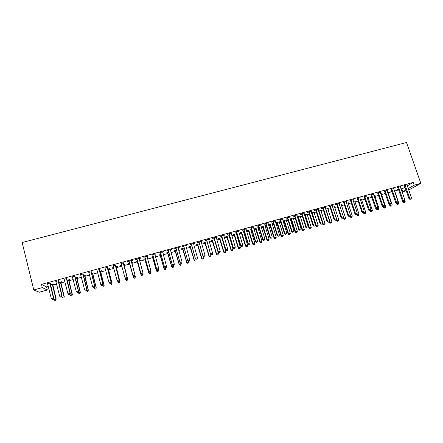<?xml version="1.0" encoding="UTF-8"?>
<svg xmlns="http://www.w3.org/2000/svg" width="443" height="443" viewBox="0 0 443 443"><rect width="100%" height="100%" fill="white"/><g stroke="black" fill="none" stroke-linecap="round" stroke-linejoin="round"><path stroke-width="0.66" d="M407.261 185.855L413.214 182.383L41.476 284.378L46.57 286.909L48.309 286.427M52.717 285.214L56.649 284.129M60.796 282.988L64.944 281.848M68.831 280.773L73.2 279.572M76.827 278.569L81.412 277.307M84.785 276.377L89.586 275.053M92.703 274.195L97.72 272.816M100.583 272.024L105.811 270.584M108.424 269.865L113.862 268.364M116.232 267.71L121.875 266.16M123.996 265.573L129.799 263.973M131.831 263.413L137.502 261.852M139.755 261.232L145.166 259.736M147.641 259.055L152.796 257.638M155.487 256.896L160.388 255.545M163.295 254.742L167.947 253.462M171.064 252.604L175.467 251.386M178.795 250.472L182.953 249.326M186.486 248.351L190.401 247.272M194.145 246.242L197.822 245.228M201.764 244.143L205.203 243.196M209.345 242.05L212.546 241.169M216.893 239.973L219.861 239.154M224.407 237.902L227.137 237.149M229.269 236.562L229.684 236.446M231.877 235.842L234.38 235.155M236.529 234.563L237.11 234.402M239.32 233.793L241.596 233.168M243.75 232.569L244.503 232.365M246.723 231.755L248.772 231.191M250.943 230.593L251.857 230.338M254.088 229.723L255.916 229.219M258.103 228.616L259.177 228.322M261.425 227.702L263.026 227.259M265.224 226.655L266.459 226.312M268.724 225.692L270.108 225.31M272.318 224.701L273.713 224.313M275.989 223.687L277.152 223.366M279.378 222.757L280.928 222.325M283.221 221.694L284.168 221.434M286.405 220.819L288.111 220.348M290.414 219.711L291.151 219.512M293.399 218.892L295.26 218.377M297.58 217.74L298.1 217.596M300.365 216.97L302.381 216.417M304.706 215.774L305.022 215.686M307.292 215.06L309.463 214.462M314.198 213.161L316.512 212.524M321.064 211.267L323.528 210.586M327.903 209.384L330.517 208.664M334.709 207.507L337.466 206.748M341.487 205.641L344.388 204.838M348.231 203.78L351.282 202.938M354.948 201.93L358.138 201.05M361.638 200.086L364.966 199.167M368.294 198.254L371.76 197.296M374.916 196.426L378.527 195.435M381.517 194.61L385.26 193.574M388.085 192.799L391.966 191.73M394.624 190.994L398.639 189.892M401.136 189.2L401.89 188.995L402.82 191.686L405.921 189.909M46.57 286.909L47.34 289.999L39.266 292.23L33.784 289.96L42.279 287.618L47.34 289.999M413.214 182.383L414.188 185.185L420.85 183.352L408.717 190.053M406.214 190.745L402.82 191.686M33.784 289.96L22.15 242.52L406.513 142.502L420.85 183.352M60.724 282.269L62.031 281.909L61.749 281.731L58.725 282.562M58.398 280.801L55.962 281.471M76.755 277.855L77.818 277.307L75.199 278.027M74.867 276.277L72.502 276.925M92.626 273.486L93.733 272.927L91.507 273.541M89.408 274.372L88.977 274.239L89.348 274.134M91.169 271.803L88.882 272.428M108.347 269.156L109.493 268.591L107.655 269.095M105.628 269.903L104.781 269.887L105.567 269.671M107.306 267.367L105.085 267.976M123.918 264.87L125.098 264.294L123.641 264.692M121.692 265.484L120.43 265.579L121.631 265.246M123.287 262.976L121.089 263.579M140.514 260.047L139.506 260.329M140.581 260.285L139.573 260.562M137.219 261.209L135.935 261.309L137.502 260.877M140.32 258.036L135.619 259.327L136.937 259.227M140.387 258.28L139.113 258.629M155.775 255.849L155.238 255.999M155.842 256.082L155.299 256.231M152.514 256.995L151.29 257.084L153.195 256.558M155.98 253.734L151.379 254.996L152.63 254.919M156.047 253.977L154.79 254.326M167.659 252.826L166.496 252.898L168.739 252.283M171.485 249.475L166.978 250.716L168.168 250.649M171.552 249.719L170.361 250.046M182.666 248.695L181.564 248.75L184.133 248.041M186.841 245.261L182.427 246.469L182.317 246.762L183.557 246.419M186.907 245.5L185.778 245.81M197.534 244.602L196.338 244.929L196.487 244.641L199.372 243.849M202.047 241.081L197.728 242.266L197.572 242.57L198.802 242.232M202.119 241.324L201.05 241.618M212.258 240.543L211.073 240.87L211.272 240.571L214.473 239.691M217.109 236.944L212.884 238.107L212.679 238.423L213.897 238.085M217.181 237.182L216.173 237.465M229.496 235.803L229.092 235.914M226.849 236.529L225.675 236.85L225.913 236.54L229.424 235.576M232.032 232.846L227.896 233.987L227.641 234.314L228.848 233.982M232.104 233.084L231.152 233.345M244.309 231.722L243.572 231.922M241.308 232.547L240.139 232.868L240.422 232.547L244.237 231.495M246.806 228.793L242.758 229.9L242.459 230.238L243.656 229.911M246.878 229.025L245.987 229.269M258.745 227.746L257.92 227.973M255.628 228.605L254.47 228.926L254.797 228.594L258.911 227.458M261.448 224.773L257.488 225.858L257.145 226.207L258.324 225.88M261.52 225.005L260.683 225.232M272.838 223.626L269.045 224.673L268.674 225.011L269.82 224.701M272.91 223.848L272.135 224.058M275.95 220.786L272.074 221.854L271.686 222.214L272.855 221.893M276.022 221.024L275.241 221.234M286.87 219.761L282.983 220.935M286.942 219.983L286.222 220.182M283.88 220.824L283.022 221.063M290.315 216.843L286.521 217.884L286.089 218.255L287.252 217.934M290.386 217.076L289.661 217.275M300.78 215.935L297.308 216.887M300.847 216.156L300.177 216.339M297.812 216.992L297.38 217.109M304.546 212.933L300.836 213.952L300.365 214.334L301.511 214.019M304.618 213.166L303.948 213.349M314.558 212.142L311.534 212.972M314.63 212.358L314.009 212.529M312.26 213.011L311.927 213.105M318.65 209.063L315.017 210.06L314.502 210.447L315.643 210.137M318.722 209.29L318.102 209.461M316.313 209.954L315.959 210.048M328.213 208.382L325.622 209.096M328.285 208.598L327.715 208.758M332.615 205.225L329.642 206.288M332.693 205.452L332.128 205.607M341.747 204.655L339.587 205.253M341.819 204.871L341.298 205.015M346.459 201.427L343.513 202.479M346.537 201.648L346.022 201.792M355.159 200.967L353.42 201.443M355.231 201.183L354.76 201.31M360.176 197.656L357.257 198.708M360.253 197.883L359.788 198.01M368.454 197.307L367.125 197.672M368.526 197.523L368.1 197.639M373.77 193.923L370.88 194.964M373.842 194.15L373.427 194.261M381.628 193.68L380.709 193.934M381.7 193.89L381.323 193.995M378.322 194.82L377.763 194.975L378.267 194.665M387.237 190.224L384.374 191.254M387.315 190.451L386.949 190.551M394.691 190.086L394.17 190.23M394.763 190.296L394.431 190.385M391.756 191.121L390.853 191.37L391.684 190.911M400.583 186.558L397.748 187.583M400.66 186.78L400.345 186.868M401.89 188.995L404.98 187.19M407.211 184.742L404.387 185.761M407.289 184.964L406.995 185.041M401.175 188.297L400.854 188.386M401.247 188.508L400.943 188.596M398.412 189.288L397.36 189.582L398.357 189.072M393.927 188.391L391.075 189.416M394.004 188.613L393.661 188.707M388.173 191.88L387.453 192.074M388.245 192.09L387.891 192.19M385.056 192.971L384.325 193.17L384.984 192.766M380.52 192.074L377.641 193.104M380.592 192.295L380.205 192.4M375.055 195.49L373.931 195.8M375.127 195.701L374.728 195.812M371.555 196.686L371.168 196.792L371.516 196.57M366.987 195.784L364.085 196.83M367.064 196.011L366.627 196.133M361.82 199.134L360.286 199.555M361.892 199.344L361.444 199.472M353.337 199.538L350.402 200.59M353.409 199.76L352.921 199.898M348.469 202.805L346.52 203.343M348.541 203.021L348.043 203.16M339.554 203.32L336.043 204.284L335.473 204.688L336.597 204.384M339.631 203.547L339.089 203.697M334.997 206.516L332.621 207.169M335.063 206.731L334.52 206.881M325.649 207.141L322.061 208.127L321.524 208.52L322.659 208.21M325.721 207.368L325.134 207.529M321.402 210.259L318.595 211.029M321.468 210.475L320.876 210.641M311.612 210.995L307.946 212.003L307.453 212.385L308.594 212.075M311.689 211.222L311.041 211.4M309.242 211.892L308.898 211.992M307.686 214.035L304.435 214.927M307.752 214.251L307.11 214.429M305.349 214.916L305.028 215.005M297.447 214.883L293.698 215.913L293.244 216.289L294.401 215.974M297.519 215.115L296.821 215.309M293.842 217.845L290.148 218.87M293.908 218.067L293.216 218.255M290.863 218.903L290.215 219.08M283.149 218.809L279.311 219.861L278.907 220.226L280.07 219.911M283.221 219.041L282.468 219.252M279.871 221.688L275.779 223.023M279.943 221.91L279.195 222.115M276.864 222.757L275.79 223.056M268.713 222.774L264.798 223.848L264.432 224.202L265.606 223.881M268.79 223.006L267.982 223.228M265.778 225.57L261.935 226.628L261.591 226.966L262.738 226.65M265.844 225.792L265.047 226.013M254.144 226.777L250.14 227.874L249.819 228.217L251.009 227.89M254.216 227.01L253.352 227.248M251.618 229.712L250.766 229.945M248.484 230.57L247.321 230.892L247.626 230.565L251.591 229.474M239.436 230.814L235.344 231.938L235.067 232.27L236.269 231.944M239.508 231.052L238.589 231.307M236.916 233.754L236.352 233.915M234.092 234.535L232.924 234.856L233.184 234.541L236.85 233.533M224.59 234.89L220.409 236.041L220.177 236.363L221.389 236.03M224.662 235.128L223.682 235.399M219.573 238.533L218.393 238.86L218.609 238.555L221.965 237.631M209.6 239.01L205.325 240.184L205.142 240.494L206.366 240.156M209.666 239.248L208.625 239.536M204.915 242.57L203.719 242.897L203.896 242.603L206.942 241.767M194.46 243.163L190.097 244.364L189.964 244.663L191.199 244.32M194.532 243.406L193.43 243.711M190.119 246.64L189.045 246.69L191.769 245.943M179.182 247.36L174.725 248.584L174.636 248.872L175.882 248.529M179.249 247.604L178.086 247.925M175.184 250.755L174.049 250.821L176.452 250.157M163.749 251.602L159.198 252.848L160.416 252.776M163.821 251.845L162.592 252.178M163.356 253.761L163.041 253.85M163.417 253.994L163.107 254.083M160.106 254.908L158.91 254.985L160.986 254.415M148.167 255.877L143.515 257.156L144.806 257.067M148.239 256.126L146.949 256.48M148.167 257.942L147.392 258.158M148.228 258.175L147.458 258.391M144.883 259.1L143.632 259.194L145.365 258.712M132.435 260.202L127.684 261.503L129.035 261.398M132.501 260.445L131.222 260.8M132.828 262.162L131.593 262.527M132.894 262.4L131.649 262.743M129.517 263.33L128.204 263.441L129.594 263.053M115.318 265.169L113.109 265.772M116.155 267.007L117.312 266.437L115.667 266.891M113.679 267.688L112.627 267.727L113.618 267.456M99.26 269.577L97.011 270.197M100.506 271.315L101.63 270.751L99.597 271.31M97.538 272.135L96.895 272.057L97.477 271.897M83.035 274.034L80.715 274.671M84.713 275.668L85.792 275.114L83.373 275.779M66.655 278.536L64.252 279.195M68.759 280.059L70.055 279.699L69.806 279.516L66.982 280.292M50.103 283.083L47.622 283.764M52.651 284.495L53.963 284.135L53.653 283.957L50.43 284.849M41.476 284.378L42.279 287.618M408.213 188.602L414.188 185.185M405.367 185.645L404.603 186.093L408.994 198.774L409.781 198.359L405.157 185.307M410.362 199.256L411.026 199.068L410.362 199.256L409.781 198.359L411.442 197.894L406.99 184.803M404.603 186.093L404.226 185.562M408.994 198.774L410.046 199.422M411.026 199.068L411.442 197.894M402.438 200.696L402.892 202.014L405.267 201.161L400.937 188.364M403.512 201.249L404.21 202.49L403.911 202.65L404.858 202.307L404.21 202.49M405.267 201.161L404.858 202.307M403.911 202.65L402.892 202.014M398.711 187.472L397.958 187.921L402.344 200.635L403.108 200.225L398.495 187.134M403.695 201.122L404.365 200.934L403.695 201.122L403.108 200.225L404.78 199.76L400.339 186.63M397.958 187.921L397.587 187.383M402.344 200.635L403.39 201.283M404.365 200.934L404.78 199.76M392.022 189.311L391.285 189.754L395.66 202.506L396.407 202.097L391.806 188.973M397 202.994L397.67 202.805L397 202.994L396.407 202.097L398.085 201.631L393.655 188.463M391.285 189.754L390.914 189.216M395.66 202.506L396.701 203.154M397.67 202.805L398.085 201.631M395.992 202.717L396.38 203.841L398.744 202.988L394.431 190.158M396.983 203.077L397.687 204.323L397.393 204.478L398.34 204.134L397.687 204.323M398.744 202.988L398.34 204.134M397.393 204.478L396.38 203.841M389.524 204.749L389.84 205.668L392.193 204.821L387.891 191.957M390.427 204.915L391.136 206.156L390.848 206.311L391.795 205.973L391.136 206.156M392.193 204.821L391.795 205.973M390.848 206.311L389.84 205.668M385.299 191.16L384.585 191.597L388.943 204.384L389.674 203.979L385.083 190.817M390.272 204.876L390.947 204.688L390.272 204.876L389.674 203.979L391.363 203.509L386.944 190.307M384.585 191.597L384.208 191.055M388.943 204.384L389.984 205.037M390.947 204.688L391.363 203.509M378.549 193.015L377.851 193.447L382.198 206.266L382.913 205.868L378.333 192.672M383.516 206.77L384.197 206.576L383.516 206.77L382.913 205.868L384.607 205.397L380.205 192.157M377.851 193.447L377.48 192.904M382.198 206.266L383.234 206.925M384.197 206.576L384.607 205.397M383.029 206.798L383.273 207.512L385.615 206.665L381.323 193.763M383.837 206.754L384.557 208L384.28 208.155L385.216 207.817L384.557 208M385.615 206.665L385.216 207.817M384.28 208.155L383.273 207.512M376.489 208.814L376.672 209.356L379.009 208.515L374.728 195.579M377.214 208.587L377.945 209.855L377.674 210.004L378.61 209.666L377.945 209.855M379.009 208.515L378.61 209.666M377.674 210.004L376.672 209.356M371.766 194.876L371.09 195.308L375.426 208.16L376.118 207.767L371.55 194.532M376.733 208.67L377.408 208.476L376.733 208.67L376.118 207.767L377.818 207.291L373.427 194.017M371.09 195.308L370.713 194.765M375.426 208.16L376.456 208.825M377.408 208.476L377.818 207.291M369.861 210.669L370.043 211.217L372.369 210.375L368.1 197.401M370.558 210.403L371.306 211.715L371.046 211.865L371.976 211.527L371.306 211.715M372.369 210.375L371.976 211.527M371.046 211.865L370.043 211.217M364.954 196.747L364.296 197.174L368.62 210.065L369.29 209.677L364.739 196.404M369.911 210.575L370.597 210.386L369.911 210.575L369.29 209.677L371.001 209.201L366.627 195.889M364.296 197.174L363.919 196.631M368.62 210.065L369.645 210.73M370.597 210.386L371.001 209.201M363.205 212.529L363.387 213.077L365.702 212.241L361.444 199.234M363.819 212.086L364.639 213.587L364.384 213.731L365.309 213.399L364.639 213.587M365.702 212.241L365.309 213.399M364.384 213.731L363.387 213.077M358.11 198.63L357.473 199.051L361.781 211.975L362.435 211.593L357.894 198.281M363.061 212.49L363.747 212.302L363.061 212.49L362.435 211.593L364.152 211.112L359.788 197.766M357.473 199.051L357.097 198.503M361.781 211.975L362.8 212.646M363.747 212.302L364.152 211.112M356.521 214.401L356.704 214.955L359.002 214.119L354.76 201.078M357.036 213.725L357.944 215.464L357.689 215.608L358.614 215.276L357.944 215.464M359.002 214.119L358.614 215.276M357.689 215.608L356.704 214.955M351.233 200.518L350.612 200.934L354.915 213.897L355.546 213.52L351.017 200.17M356.183 214.418L356.87 214.224L356.183 214.418L355.546 213.52L357.268 213.039L352.921 199.649M350.612 200.934L350.236 200.386M354.915 213.897L355.928 214.567M356.87 214.224L357.268 213.039M349.793 216.256L349.987 216.832L352.274 216.001L348.048 202.922M350.225 215.37L350.972 217.491L351.886 217.159L351.21 217.352M352.274 216.001L351.886 217.159M350.972 217.491L349.987 216.832M344.327 202.418L343.729 202.828L348.01 215.824L348.624 215.453L344.111 202.069M349.267 216.35L349.959 216.156L349.267 216.35L348.624 215.453L350.358 214.966L346.022 201.543M343.729 202.828L343.353 202.279M348.01 215.824L349.023 216.5M349.959 216.156L350.358 214.966M343.026 218.078L343.236 218.726L345.518 217.895L341.298 204.782M343.38 217.015L344.222 219.385L345.13 219.052L344.455 219.246M345.518 217.895L345.13 219.052M344.222 219.385L343.236 218.726M337.383 204.323L336.807 204.727L341.077 217.762L341.675 217.397L337.173 203.974M342.323 218.294L343.02 218.1L342.323 218.294L341.675 217.397L343.414 216.909L339.094 203.448M336.807 204.727L336.431 204.179M341.077 217.762L342.085 218.443M343.02 218.1L343.414 216.909M336.159 219.7L336.459 220.62L338.729 219.794L334.526 206.643M332.649 207.163L337.439 221.29L338.347 220.957L337.666 221.146M338.729 219.794L338.347 220.957M337.439 221.29L336.459 220.62M330.412 206.239L329.858 206.637L334.116 219.711L334.686 219.346L330.201 205.89M335.345 220.249L336.043 220.055L335.345 220.249L334.686 219.346L336.436 218.859L332.128 205.358M329.858 206.637L329.481 206.089M334.116 219.711L335.118 220.392M336.043 220.055L336.436 218.859M329.265 221.328L329.653 222.53L331.907 221.705L327.72 208.52M325.832 209.035L330.201 222.181L330.628 223.2L331.53 222.868L330.843 223.062M331.907 221.705L331.53 222.868M330.628 223.2L329.653 222.53M323.412 208.16L322.875 208.559L327.117 221.666L327.67 221.306L323.196 207.811M328.335 222.209L329.038 222.015L328.335 222.209L327.67 221.306L329.426 220.819L325.134 207.28M322.875 208.559L322.493 208.005M327.117 221.666L328.113 222.353M329.038 222.015L329.426 220.819M322.332 222.951L322.814 224.446L325.057 223.621L320.882 210.403M318.988 210.923L323.34 224.103L323.783 225.116L324.68 224.789L323.994 224.983M325.057 223.621L324.68 224.789M323.783 225.116L322.814 224.446M316.374 210.093L315.859 210.486L320.09 223.632L320.621 223.278L316.158 209.744M321.297 224.18L322 223.986L321.297 224.18L320.621 223.278L322.388 222.785L318.107 209.212M315.859 210.486L315.477 209.932M320.09 223.632L321.081 224.319M322 223.986L322.388 222.785M311.59 213.149L315.942 226.367L318.174 225.548L314.015 212.291M312.11 212.817L316.452 226.035L316.906 227.043L317.803 226.716L317.11 226.91M318.174 225.548L317.803 226.716M316.906 227.043L315.942 226.367M309.303 212.036L308.81 212.424L313.024 225.603L313.539 225.26L309.092 211.688M314.22 226.163L314.929 225.963L314.22 226.163L313.539 225.26L315.311 224.762L311.047 211.15M308.81 212.424L308.433 211.87M313.024 225.603L314.015 226.301M314.929 225.963L315.311 224.762M304.574 214.888L309.042 228.3L311.263 227.486L307.115 214.19M305.205 214.717L309.53 227.973L310 228.981L310.892 228.654L310.2 228.848M311.263 227.486L310.892 228.654M310 228.981L309.042 228.3M302.204 213.986L301.727 214.368L305.93 227.591L306.423 227.248L301.988 213.637M307.11 228.151L307.824 227.951L307.11 228.151L306.423 227.248L308.206 226.75L303.953 213.094M301.727 214.368L301.351 213.814M305.93 227.591L306.916 228.283M307.824 227.951L308.206 226.75M297.657 216.793L302.109 230.244L304.319 229.43L300.188 216.095M298.266 216.627L302.58 229.917L303.067 230.925L303.948 230.598L303.256 230.797M304.319 229.43L303.948 230.598M303.067 230.925L302.109 230.244M295.066 215.951L294.612 216.322L298.803 229.579L299.274 229.247L294.855 215.597M299.972 230.15L300.686 229.95L299.972 230.15L299.274 229.247L301.063 228.743L296.827 215.054M294.612 216.322L294.235 215.769M298.803 229.579L299.778 230.282M300.686 229.95L301.063 228.743M290.702 218.709L295.143 232.193L297.342 231.384L293.222 218.017M291.295 218.543L295.592 231.872L296.096 232.88L296.976 232.558L296.278 232.752M297.342 231.384L296.976 232.558M296.096 232.88L295.143 232.193M287.9 217.917L287.463 218.288L291.644 231.584L292.092 231.252L287.684 217.563M292.795 232.154L293.515 231.955L292.795 232.154L292.092 231.252L293.886 230.753L289.672 217.02M287.463 218.288L287.086 217.729M291.644 231.584L292.613 232.287M293.515 231.955L293.886 230.753M283.719 220.631L288.149 234.153L290.331 233.345L286.228 219.938M284.29 220.476L288.576 233.838L289.096 234.84L289.971 234.519L289.268 234.718M290.331 233.345L289.971 234.519M289.096 234.84L288.149 234.153M280.696 219.9L280.286 220.26L284.445 233.594L284.871 233.273L280.485 219.545M285.585 234.175L286.305 233.97L285.585 234.175L284.871 233.273L286.682 232.763L282.479 218.997M280.286 220.26L279.904 219.7M284.445 233.594L285.414 234.303M286.305 233.97L286.682 232.763M276.709 222.563L281.122 236.119L283.293 235.316L279.201 221.871M277.257 222.408L281.526 235.809L282.064 236.811L282.933 236.496L282.224 236.689M283.293 235.316L282.933 236.496M282.064 236.811L281.122 236.119M273.458 221.888L273.071 222.248L277.218 235.615L277.623 235.299L273.248 221.528M278.342 236.202L279.068 235.997L278.342 236.202L277.623 235.299L279.439 234.79L275.247 220.979M273.071 222.248L272.689 221.683M277.218 235.615L278.176 236.329M279.068 235.997L279.439 234.79M269.66 224.501L274.062 238.096L276.222 237.298L272.146 223.815M270.191 224.357L274.444 237.797L274.998 238.794L275.862 238.478L275.153 238.672M276.222 237.298L275.862 238.478M274.998 238.794L274.062 238.096M266.188 223.881L265.822 224.236L269.953 237.647L270.335 237.332L265.977 223.527M271.066 238.24L271.792 238.035L271.066 238.24L270.335 237.332L272.163 236.822L267.987 222.973M265.822 224.236L265.44 223.671M269.953 237.647L270.911 238.362M271.792 238.035L272.163 236.822M262.583 226.451L266.968 240.084L269.117 239.286L265.052 225.769M263.092 226.307L267.334 239.785L267.899 240.787L268.757 240.466L268.048 240.665M269.117 239.286L268.757 240.466M267.899 240.787L266.968 240.084M258.884 225.891L258.54 226.24L262.655 239.685L263.015 239.381L258.673 225.531M263.751 240.283L264.488 240.078L263.751 240.283L263.015 239.381L264.848 238.866L260.694 224.978M258.54 226.24L258.158 225.675M262.655 239.685L263.607 240.405M264.488 240.078L264.848 238.866M255.467 228.405L259.842 242.083L261.974 241.285L257.931 227.73M255.954 228.272L260.185 241.789L260.766 242.786L261.625 242.465L260.905 242.67M261.974 241.285L261.625 242.465M260.766 242.786L259.842 242.083M251.546 227.907L251.22 228.25L255.323 241.734L255.661 241.435L251.331 227.547M256.408 242.338L257.145 242.133L256.408 242.338L255.661 241.435L257.505 240.92L253.363 226.988M251.22 228.25L250.843 227.685M255.323 241.734L256.27 242.459M257.145 242.133L257.505 240.92M248.324 230.371L252.682 244.087L254.803 243.296L250.777 229.701M248.789 230.244L253.003 243.8L253.606 244.791L254.454 244.475L253.734 244.68M254.803 243.296L254.454 244.475M253.606 244.791L252.682 244.087M244.171 229.934L243.866 230.271L247.953 243.794L248.274 243.5L243.955 229.574M249.027 244.403L249.763 244.198L249.027 244.403L248.274 243.5L250.123 242.986L245.998 229.014M243.866 230.271L243.489 229.701M247.953 243.794L248.9 244.525M249.763 244.198L250.123 242.986M241.147 232.348L245.488 246.098L247.598 245.311L243.584 231.678M241.59 232.226L245.793 245.821L246.408 246.812L247.249 246.496L246.529 246.701M247.598 245.311L247.249 246.496M246.408 246.812L245.488 246.098M236.761 231.971L236.479 232.304L240.549 245.865L240.848 245.577L236.545 231.606M241.607 246.48L242.349 246.275L241.607 246.48L240.848 245.577L242.703 245.057L238.6 231.047M236.479 232.304L236.102 231.733M240.549 245.865L241.49 246.596M242.349 246.275L242.703 245.057M233.937 234.336L238.268 248.124L240.361 247.338L236.363 233.666M234.358 234.22L238.544 247.847L239.176 248.839L240.017 248.523L239.292 248.728M240.361 247.338L240.017 248.523M239.176 248.839L238.268 248.124M229.313 234.015L229.059 234.341L233.112 247.947L233.383 247.659L229.103 233.655M234.153 248.567L234.901 248.357L234.153 248.567L233.383 247.659L235.255 247.139L231.163 233.084M229.059 234.341L228.677 233.771M233.112 247.947L234.048 248.678M234.901 248.357L235.255 247.139M226.694 236.329L231.008 250.157L233.084 249.376L229.103 235.665M227.093 236.219L231.263 249.885L231.91 250.876L232.747 250.566L232.016 250.766M233.084 249.376L232.747 250.566M231.91 250.876L231.008 250.157M221.838 236.069L221.6 236.39L225.642 250.035L225.886 249.758L221.622 235.709M226.666 250.66L227.42 250.45L226.666 250.66L225.886 249.758L227.763 249.232L223.693 235.139M221.6 236.39L221.223 235.814M225.642 250.035L226.567 250.771M227.42 250.45L227.763 249.232M219.412 238.334L223.715 252.2L225.78 251.419L221.816 237.669M219.794 238.229L223.948 251.934L224.612 252.92L225.443 252.61L224.712 252.815M225.78 251.419L225.443 252.61M224.612 252.92L223.715 252.2M214.318 238.135L214.107 238.45L218.128 252.133L218.355 251.862L214.102 237.769M219.141 252.77L219.894 252.56L219.141 252.77L218.355 251.862L220.243 251.336L216.184 237.199M214.107 238.45L213.725 237.874M218.128 252.133L219.052 252.875M219.894 252.56L220.243 251.336M212.103 240.344L216.383 254.254L218.438 253.479L214.484 239.735M212.457 240.244L216.599 253.994L217.28 254.98L218.106 254.67L217.369 254.875M218.438 253.479L218.106 254.67M217.28 254.98L216.383 254.254M206.765 240.211L210.586 254.243L206.549 239.846M211.582 254.886L212.341 254.67L211.582 254.886L210.785 253.977L212.679 253.446L208.642 239.27M206.576 240.521L206.2 239.945M210.586 254.243L211.499 254.991M212.341 254.67L212.679 253.446M204.755 242.365L209.024 256.314L211.062 255.545L210.713 254.348M205.092 242.271L209.212 256.06L209.916 257.045L210.73 256.735L209.993 256.946M211.062 255.545L210.73 256.735M209.916 257.045L209.024 256.314M199.178 242.293L203.005 256.364L198.962 241.928M203.985 257.012L204.744 256.796L203.985 257.012L203.176 256.104L205.087 255.572L201.061 241.352M199.012 242.598L198.63 242.022M203.005 256.364L203.913 257.112M204.744 256.796L205.087 255.572M197.373 244.398L201.626 258.385L203.653 257.616L203.381 256.674M197.689 244.309L201.798 258.136L202.512 259.116L203.326 258.812L202.578 259.022M203.653 257.616L203.326 258.812M202.512 259.116L201.626 258.385M191.548 244.392L195.385 258.49L191.337 244.027M196.349 259.149L197.113 258.933L196.349 259.149L195.535 258.241L197.451 257.704L193.447 243.445M191.409 244.686L191.027 244.11M195.385 258.49L196.288 259.249M197.113 258.933L197.451 257.704M189.958 246.441L194.195 260.467L196.21 259.703L196.011 259.017M190.252 246.358L194.339 260.224L195.075 261.204L195.884 260.899L195.136 261.11M196.21 259.703L195.884 260.899M195.075 261.204L194.195 260.467M183.889 246.496L187.727 260.634L183.673 246.131M188.679 261.292L189.449 261.077L188.679 261.292L187.854 260.384L189.781 259.847L185.794 245.544M183.773 246.79L183.391 246.208M187.727 260.634L188.624 261.392M189.449 261.077L189.781 259.847M182.51 248.49L186.73 262.555L188.729 261.796L188.607 261.376M182.776 248.418L186.852 262.322L187.605 263.297L188.402 262.998L187.655 263.203M188.729 261.796L188.402 262.998M187.605 263.297L186.73 262.555M176.187 248.612L180.035 262.782L175.971 248.241M180.971 263.452L181.741 263.236L180.971 263.452L180.14 262.544L182.073 262.001L178.103 247.659M176.098 248.9L175.716 248.313M180.035 262.782L180.927 263.546M181.741 263.236L182.073 262.001M175.024 250.55L179.227 264.659L181.209 263.901L181.098 263.496M175.267 250.483L179.326 264.432L180.096 265.401L180.888 265.102L180.135 265.313M181.209 263.901L180.888 265.102M180.096 265.401L179.227 264.659M168.451 250.738L172.305 264.947L168.235 250.367M173.224 265.617L173.999 265.401L173.224 265.617L172.382 264.709L174.326 264.166L170.378 249.78M168.384 251.015L168.002 250.433M172.305 264.947L173.191 265.711M173.999 265.401L174.326 264.166M167.504 252.621L171.69 266.769L173.656 266.016L173.545 265.612M167.725 252.56L171.762 266.548L172.554 267.517L173.34 267.218L172.582 267.428M173.656 266.016L173.34 267.218M172.554 267.517L171.69 266.769M160.671 252.875L164.536 267.118L160.46 252.504M165.438 267.799L166.219 267.578L165.438 267.799L164.591 266.891L166.54 266.343L162.609 251.912M160.632 253.147L160.25 252.56M164.536 267.118L165.416 267.888M166.219 267.578L166.54 266.343M159.945 254.703L164.115 268.89L166.07 268.142L165.959 267.738M160.144 254.647L164.165 268.674L164.973 269.643L165.754 269.344L164.995 269.56M166.07 268.142L165.754 269.344M164.973 269.643L164.115 268.89M152.857 255.024L156.728 269.3L152.647 254.647M157.614 269.986L156.756 269.078L158.721 268.53L158.389 269.853L157.614 269.986L158.389 269.853M154.806 254.055L158.721 268.53L158.4 269.765M152.841 255.29L152.464 254.697M156.728 269.3L157.603 270.075M152.353 256.79L156.506 271.022L158.444 270.274L158.334 269.87M152.525 256.741L156.534 270.811L157.359 271.78L158.134 271.481L157.37 271.697M157.359 271.78L156.506 271.022M145.005 257.178L148.881 271.493L144.795 256.807M149.756 272.185L148.887 271.277L150.858 270.728L150.537 272.052L149.756 272.185L150.537 272.052M146.965 256.209L150.858 270.728L150.542 271.963M145.016 257.438L144.634 256.851M147.004 256.198L146.96 256.569M148.881 271.493L149.751 272.273M144.723 258.889L148.859 273.165L150.786 272.423L150.609 271.792M144.872 258.85L148.865 272.96L149.706 273.924L150.476 273.63L149.712 273.846M150.476 273.63L150.786 272.423L150.476 273.708M149.706 273.924L148.859 273.165M137.114 259.349L141.001 273.696L136.904 258.972M141.854 274.4L140.979 273.486L142.956 272.932L142.652 274.256L141.854 274.4L142.652 274.256M139.085 258.374L142.956 272.932L142.646 274.173M137.153 259.598L136.771 259.011M139.146 258.358L139.096 258.812M141.001 273.696L141.865 274.477M137.059 260.999L141.179 275.313L143.089 274.577L142.829 273.641M137.18 260.966L141.156 275.12L142.02 276.078L142.784 275.784L142.009 276M142.784 275.784L143.089 274.577L142.79 275.862M142.02 276.078L141.179 275.313M129.184 261.525L133.077 275.911L128.974 261.149M133.919 276.62L133.027 275.707L135.021 275.153L134.727 276.476L133.919 276.62L134.727 276.476M131.167 260.55L135.021 275.153L134.711 276.399M129.245 261.774L128.863 261.182M131.255 260.523L131.2 261.093M133.077 275.911L133.936 276.698M129.356 263.12L133.459 277.479L135.353 276.742L135.015 275.513M129.456 263.092L133.409 277.285L134.295 278.248L135.049 277.955L134.273 278.171M135.049 277.955L135.353 276.742L135.065 278.027M134.295 278.248L133.459 277.479M125.967 278.929L126.764 278.702L125.967 278.929L125.114 278.138L121.005 263.341M125.939 278.852L125.042 277.944L127.113 277.578L123.326 262.699M123.209 262.732L127.041 277.384L126.737 278.63M121.232 263.784L120.922 263.363M126.764 278.702L127.113 277.578M125.325 278.331L125.629 279.467L127.645 279.107L123.951 264.609M127.279 280.131L126.504 280.353L127.307 280.203L127.578 278.918L123.841 264.637M126.532 280.425L125.629 279.467L126.504 280.353M127.645 279.107L127.307 280.203M117.96 281.167L118.763 280.945L117.96 281.167L117.013 280.186L112.993 265.54M117.921 281.095L117.013 280.186L119.117 279.815L115.357 264.892M115.213 264.931L119.023 279.622L118.724 280.873M113.203 265.894L112.943 265.551M118.763 280.945L119.117 279.815M117.589 280.818L117.81 281.654L119.859 281.288L116.188 266.747M119.477 282.318L118.691 282.54L119.51 282.39L119.771 281.106L116.049 266.786M118.73 282.612L117.904 281.831L118.691 282.54M119.859 281.288L119.51 282.39M109.914 283.42L110.717 283.193L109.914 283.42L108.945 282.44L104.947 267.749M109.864 283.348L108.945 282.44L111.088 282.058L107.344 267.09M107.173 267.135L110.966 281.875L110.667 283.127M110.717 283.193L111.088 282.058M109.814 283.326L109.953 283.852L112.035 283.476L108.385 268.895M111.63 284.522L110.844 284.738L111.675 284.589L111.918 283.304L108.219 268.94M112.035 283.476L111.675 284.589M101.824 285.685L102.638 285.458L101.824 285.685L100.838 284.705L96.962 270.103M101.763 285.619L100.838 284.705L103.02 284.312L99.293 269.3M99.099 269.355L102.87 284.14L102.577 285.392M102.638 285.458L103.02 284.312M101.945 285.652L102.056 286.067L104.177 285.68L100.544 271.05M103.745 286.732L102.959 286.953L103.806 286.793L104.033 285.514L100.356 271.105M104.177 285.68L103.806 286.793M90.981 271.587L94.73 286.411L92.687 286.986L88.727 272.201M91.208 271.52L94.907 286.582L94.442 287.668L93.623 287.895L94.442 287.668M94.514 287.734L94.907 286.582M92.687 286.986L93.623 287.895M94.016 287.872L94.121 288.288L96.275 287.889L92.665 273.22M95.826 288.952L95.035 289.174L95.893 289.013L96.109 287.728L92.449 273.281M95.035 289.174L94.121 288.288M96.275 287.889L95.893 289.013M82.819 273.824L86.551 288.698L84.502 289.273L80.56 274.444M83.074 273.752L86.756 288.858L86.263 289.955L85.444 290.182L86.263 289.955M86.346 290.015L86.756 288.858M84.502 289.273L85.444 290.182M86.042 290.104L86.147 290.519L88.34 290.115L84.746 275.402M87.864 291.184L87.066 291.405L87.947 291.245L88.146 289.96L84.508 275.468M87.066 291.405L86.147 290.519M88.34 290.115L87.947 291.245M74.623 276.078L78.328 290.996L76.268 291.572L72.347 276.698M74.906 276L78.561 291.151L78.051 292.253L77.226 292.485L78.051 292.253M78.14 292.314L78.561 291.151M76.268 291.572L77.226 292.485M78.029 292.347L78.134 292.762L80.36 292.347L76.794 277.589M79.867 293.427L79.064 293.648L79.956 293.482L80.144 292.203L76.523 277.661M79.064 293.648L78.134 292.762M80.36 292.347L79.956 293.482M66.384 278.337L70.066 293.305L67.995 293.886L64.097 278.968M66.694 278.254L70.326 293.454L70.066 293.305L69.789 294.562L68.964 294.794L69.789 294.562M69.894 294.623L70.326 293.454M67.995 293.886L68.964 294.794M69.95 294.479L70.083 295.016L72.347 294.595L68.798 279.788M71.827 295.68L71.024 295.907L71.927 295.73L72.098 294.457L68.504 279.871M71.024 295.907L70.083 295.016M72.347 294.595L71.927 295.73M58.099 280.613L61.765 295.625L59.683 296.206L55.801 281.244M58.443 280.519L62.053 295.769L61.765 295.625L61.488 296.888L60.658 297.12L61.488 296.888M61.605 296.943L62.053 295.769M59.683 296.206L60.658 297.12M61.787 296.467L61.992 297.286L64.29 296.849L60.763 282.003M63.753 297.945L62.939 298.172L63.858 297.995L64.019 296.716L60.442 282.091M62.939 298.172L61.992 297.286M64.29 296.849L63.858 297.995M49.777 282.9L53.42 297.962L51.327 298.543L47.467 283.531M50.148 282.8L53.736 298.089L53.42 297.962L53.149 299.219L52.313 299.457L53.149 299.219M53.276 299.274L53.736 298.089M51.327 298.543L52.313 299.457M53.586 298.471L53.863 299.562L56.2 299.114L52.695 284.223M55.635 300.221L54.821 300.448L55.752 300.265L55.896 298.992L52.34 284.323M54.821 300.448L53.863 299.562M56.2 299.114L55.752 300.265M405.229 185.395L404.465 185.85M398.573 187.223L397.82 187.671M391.883 189.061L391.152 189.51M385.161 190.911L384.446 191.348M378.411 192.76L377.713 193.198M371.627 194.627L370.952 195.058M364.816 196.498L364.157 196.925M357.972 198.375L357.335 198.796M351.094 200.264L350.479 200.679M344.189 202.163L343.591 202.573M337.25 204.068L336.669 204.478M330.279 205.984L329.719 206.383M323.274 207.905L322.737 208.304M318.678 211.294L319.06 211.012M318.772 211.577L319.198 211.261M316.236 209.838L315.721 210.231M311.695 213.282L312.188 212.906M311.828 213.532L312.321 213.155M309.17 211.782L308.671 212.169M305.293 214.827L304.817 215.193L305.277 214.811M304.939 215.425L305.41 215.06M302.065 213.731L301.589 214.113M297.884 217.081L298.338 216.721M298.017 217.33L298.471 216.97M294.933 215.691L294.473 216.068M290.935 218.997L291.367 218.637M291.068 219.246L291.505 218.892M287.762 217.663L287.33 218.034M283.952 220.919L284.367 220.564M284.085 221.173L284.5 220.819M280.557 219.639L280.148 220.005M276.936 222.851L277.329 222.502M277.074 223.106L277.468 222.757M273.325 221.627L272.932 221.987M269.892 224.789L270.263 224.446M270.025 225.044L270.396 224.701M266.055 223.621L265.684 223.975M262.815 226.738L263.164 226.401M262.948 226.993L263.297 226.655M258.745 225.631L258.402 225.98M255.7 228.699L256.032 228.366M255.832 228.953L256.165 228.621M251.408 227.647L251.081 227.99M248.556 230.665L248.866 230.338M248.689 230.919L248.999 230.593M244.032 229.668L243.733 230.011M241.38 232.641L241.668 232.32M241.513 232.896L241.8 232.575M236.623 231.706L236.346 232.038M234.17 234.629L234.436 234.314M234.303 234.884L234.569 234.569M229.181 233.749L228.92 234.076M226.927 236.623L227.17 236.313M227.06 236.883L227.303 236.568M221.699 235.803L221.467 236.125M219.645 238.627L219.866 238.323M219.778 238.888L220.005 238.583M214.179 237.869L213.969 238.184M212.335 240.643L212.535 240.339M212.468 240.898L212.668 240.599M206.626 239.945L206.444 240.256M204.987 242.664L205.164 242.371M205.12 242.925L205.297 242.631M199.04 242.028L198.874 242.332M197.606 244.697L197.761 244.409M197.739 244.957L197.899 244.669M191.415 244.121L191.276 244.42M190.191 246.74L190.324 246.458M190.324 247L190.457 246.718M183.751 246.225L183.635 246.518M182.743 248.789L182.854 248.512M182.876 249.049L182.987 248.772M176.048 248.34L175.96 248.628M175.256 250.854L175.345 250.577M168.312 250.467L168.246 250.749M58.077 280.746L58.382 280.934M58.094 281.056L58.393 281.244M60.719 282.7L60.436 282.523M60.708 282.396L60.42 282.219M49.754 283.033L50.081 283.21M49.771 283.343L50.098 283.526M52.645 284.927L52.335 284.755M52.634 284.622L52.324 284.45M337.378 204.306L336.802 204.71M330.384 206.161L329.825 206.56M323.351 208.027L322.814 208.42M318.727 211.438L319.137 211.128M316.285 209.904L315.765 210.298M311.739 213.343L312.232 212.972M309.181 211.798L308.682 212.186"/></g></svg>
